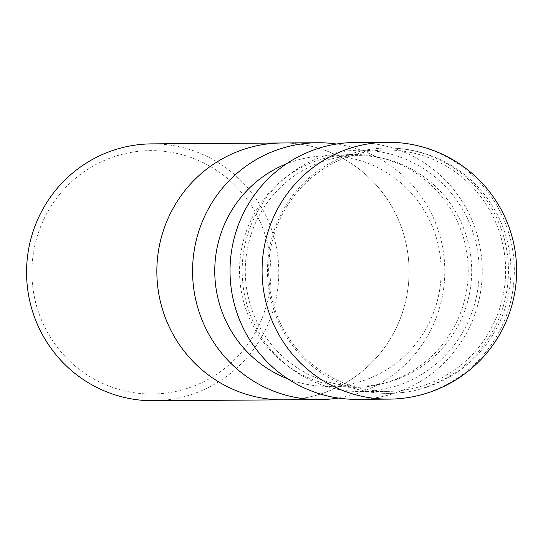 <?xml version="1.0" encoding="UTF-8"?>
<svg xmlns="http://www.w3.org/2000/svg" width="543" height="543" viewBox="0 0 543 543"><rect width="100%" height="100%" fill="white"/><g stroke="black" fill="none" stroke-linecap="round" stroke-linejoin="round"><path stroke-width="0.41" stroke-dasharray="2.71 2.04" d="M357.022 399.343A128.433 126.119 89.6 0 0 481.668 283.371A128.433 126.119 89.6 0 0 381.288 145.069A128.433 126.119 89.6 0 0 355.265 142.483M376.672 156.825A116.446 114.342 89.6 0 0 245.436 307.847A116.446 114.342 89.6 0 0 439.511 348.111A116.446 114.342 89.6 0 0 376.672 156.825M338.282 398.046A128.433 126.119 89.6 0 0 444.765 274.072A128.433 126.119 89.6 0 0 343.828 145.32A128.433 126.119 89.6 0 0 336.545 144.038M282.082 142.985A128.433 126.119 -90.4 0 1 409.076 270.557A128.433 126.119 -90.4 0 1 283.84 399.845A128.433 126.119 -90.4 0 0 409.076 270.557A128.433 126.119 -90.4 0 0 282.082 142.985M287.973 378.953A115.286 113.209 89.6 0 0 328.746 386.392A115.286 113.209 89.6 0 0 440.638 282.285A115.286 113.209 89.6 0 0 350.534 158.142A115.286 113.209 89.6 0 0 327.171 155.821A115.286 113.209 89.6 0 0 286.507 163.816M381.064 157.932A115.286 113.209 89.6 0 0 357.701 155.617A115.286 113.209 89.6 0 0 245.287 271.67A115.286 113.209 89.6 0 0 359.276 386.182A115.286 113.209 89.6 0 0 471.161 282.082A115.286 113.209 89.6 0 0 381.064 157.932M384.301 152.631A120.682 118.503 89.6 0 0 359.853 150.207A120.682 118.503 89.6 0 0 242.178 271.69A120.682 118.503 89.6 0 0 361.502 391.564A120.682 118.503 89.6 0 0 478.621 282.591A120.682 118.503 89.6 0 0 384.301 152.631M410.766 152.454A120.682 118.503 89.6 0 0 386.317 150.024A120.682 118.503 89.6 0 0 268.642 271.514A120.682 118.503 89.6 0 0 387.967 391.381A120.682 118.503 89.6 0 0 505.085 282.408A120.682 118.503 89.6 0 0 410.766 152.454M411.981 150.472A122.698 120.478 89.6 0 0 380.243 148.253A122.698 120.478 89.6 0 0 267.482 271.52A122.698 120.478 89.6 0 0 381.919 393.234A122.698 120.478 89.6 0 0 507.495 286.08A122.698 120.478 89.6 0 0 411.981 150.472M175.226 153.072A121.693 119.494 -90.4 0 1 240.895 352.97A121.693 119.494 -90.4 0 1 38.078 310.895A121.693 119.494 -90.4 0 1 175.226 153.072M153.554 400.734A128.433 126.119 89.6 0 0 278.199 284.763A128.433 126.119 89.6 0 0 177.819 146.454A128.433 126.119 89.6 0 0 151.796 143.875M389.073 399.125A128.433 126.119 89.6 0 0 513.726 283.154A128.433 126.119 89.6 0 0 413.345 144.845A128.433 126.119 89.6 0 0 387.322 142.266M328.746 386.392L359.276 386.182M327.171 155.821L357.701 155.617M361.502 391.564L387.967 391.381M359.853 150.207L386.317 150.024M381.919 393.234A122.704 122.704 0 0 0 509.911 286.351A122.704 122.704 0 0 0 380.243 148.253"/><path stroke-width="0.81" d="M387.322 142.266L355.265 142.483A128.433 126.119 89.6 0 0 230.028 271.778A128.433 126.119 89.6 0 0 357.022 399.343L389.073 399.125A128.433 128.433 0 0 0 414.289 144.94A128.433 128.433 0 0 0 387.322 142.266A128.433 126.119 89.6 0 0 262.086 271.554A128.433 126.119 89.6 0 0 389.073 399.125M336.545 144.038A128.433 126.119 89.6 0 0 317.804 142.741A128.433 126.119 89.6 0 0 193.159 258.712A128.433 126.119 89.6 0 0 293.539 397.021A128.433 126.119 89.6 0 0 319.562 399.6A128.433 126.119 89.6 0 0 338.282 398.046M319.562 399.6L283.84 399.845A128.433 126.119 -90.4 0 1 257.816 397.259A128.433 126.119 -90.4 0 1 157.436 258.957A128.433 126.119 -90.4 0 1 282.082 142.985L151.796 143.875A128.433 126.119 89.6 0 0 27.15 259.846A128.433 126.119 89.6 0 0 127.53 398.155A128.433 126.119 89.6 0 0 153.554 400.734L283.84 399.845A128.433 126.119 -90.4 0 1 257.816 397.259A128.433 126.119 -90.4 0 1 157.436 258.957A128.433 126.119 -90.4 0 1 282.082 142.985L317.804 142.741M286.507 163.816A115.286 113.209 89.6 0 0 214.756 271.88A115.286 113.209 89.6 0 0 287.973 378.953"/></g></svg>
